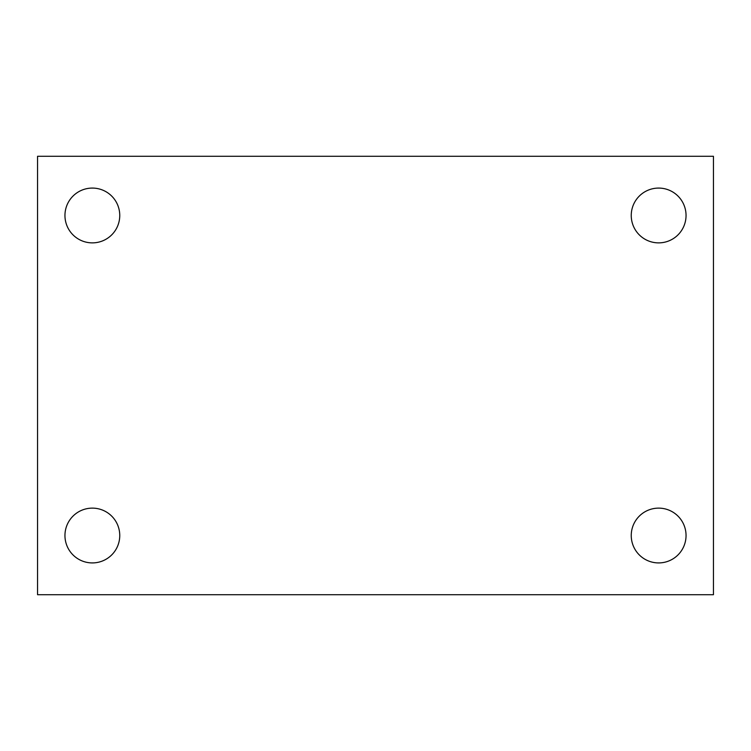 <?xml version="1.0" encoding="UTF-8"?>
<svg xmlns="http://www.w3.org/2000/svg" width="751" height="751" viewBox="0 0 751 751"><rect width="100%" height="100%" fill="white"/><g stroke="black" fill="none" stroke-linecap="round" stroke-linejoin="round"><path stroke-width="1.13" d="M37.55 156.292L713.45 156.292L713.45 594.708L37.55 594.708L37.55 156.292M92.354 508.127A27.402 27.402 0 0 1 119.756 535.519A27.402 27.402 0 0 1 92.354 562.921A27.402 27.402 0 0 1 64.952 535.519A27.402 27.402 0 0 1 92.354 508.127M658.646 508.127A27.402 27.402 0 0 1 686.048 535.519A27.402 27.402 0 0 1 658.646 562.921A27.402 27.402 0 0 1 631.244 535.519A27.402 27.402 0 0 1 658.646 508.127M658.646 188.079A27.402 27.402 0 0 1 686.048 215.481A27.402 27.402 0 0 1 658.646 242.873A27.402 27.402 0 0 1 631.244 215.481A27.402 27.402 0 0 1 658.646 188.079M92.354 188.079A27.402 27.402 0 0 1 119.756 215.481A27.402 27.402 0 0 1 92.354 242.873A27.402 27.402 0 0 1 64.952 215.481A27.402 27.402 0 0 1 92.354 188.079"/></g></svg>
